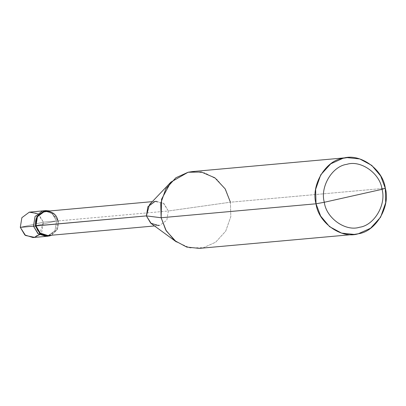 <?xml version="1.0" encoding="UTF-8"?>
<svg xmlns="http://www.w3.org/2000/svg" width="406" height="406" viewBox="0 0 406 406"><rect width="100%" height="100%" fill="white"/><g stroke="black" fill="none" stroke-linecap="round" stroke-linejoin="round"><path stroke-width="0.3" stroke-dasharray="2.03 1.52" d="M39.392 234.759L43.396 222.158L56.576 220.971L55.003 230.623L47.583 236.14L46.177 236.358L47.583 236.14L55.003 230.623L56.576 220.971L52.465 213.698L44.817 210.719L52.465 213.698L56.576 220.971L33.48 226.152L56.576 220.971L43.396 222.158L20.3 227.34L43.396 222.158L41.823 231.811L34.408 237.327L33.003 237.546M56.576 220.971L55.003 230.623L47.583 236.14L55.003 230.623L56.576 220.971L52.054 213.348L43.873 210.765L52.054 213.348L56.576 220.971L33.48 226.152L56.576 220.971M30.694 211.952L38.874 214.535L43.396 222.158L37.484 213.551M51.679 235.216L57.525 229.217L58.459 220.803L57.525 229.217L51.679 235.216M35.941 225.853C38.474 241.392 61.616 236.201 57.88 220.93L58.459 220.803L49.491 210.902L58.459 220.803L57.88 220.93L56.383 230.1L49.339 235.338L48.004 235.546M154.508 225.954L159.797 225.386L166.841 220.148L168.338 210.978L57.88 220.93L168.338 210.978L166.841 220.148L159.797 225.386L151.194 223.528M176.285 241.849L189.927 247.873L203.457 247.711L215.667 242.199L225.7 231.161L230.811 216.642L230.42 202.208L168.338 210.978L164.044 203.736L156.269 201.28L152.321 201.64M149.489 204.614L154.935 201.493L163.405 203.249L168.338 210.978L230.42 202.208L385.304 188.252L230.42 202.208L230.811 216.642L225.7 231.161L215.667 242.199L203.457 247.711L199.239 248.37M45.812 211.232L53.587 213.688L57.88 220.93M192.317 171.586L204.863 172.89L216.86 179.335L225.802 189.937L230.42 202.208"/><path stroke-width="0.61" d="M48.06 236.19L51.679 235.216L49.466 235.967L40.554 234.115L35.363 225.98L33.48 226.152L35.053 216.499L42.468 210.983L43.873 210.765L42.468 210.983L35.053 216.499L33.48 226.152L38.438 234.115L47.116 236.231L38.438 234.115L33.48 226.152L35.363 225.98L39.884 233.602L48.06 236.19L33.003 237.546L24.822 234.962L20.3 227.34L33.48 226.152L35.053 216.499L42.468 210.983L44.817 210.719L42.468 210.983L35.053 216.499L33.48 226.152L38.002 233.775L46.177 236.358L38.002 233.775L33.48 226.152L20.3 227.34L25.492 235.475L34.408 237.327L39.392 234.759M37.484 213.551L29.288 212.171L21.873 217.687L20.3 227.34L21.873 217.687L29.288 212.171L45.756 210.592L44.35 210.815L36.936 216.327L35.363 225.98L146.399 215.901L150.692 223.143L158.462 225.594M324.308 202.274C319.852 187.004 332.209 166.15 346.78 164.354C360.777 159.746 380.168 173.474 382.041 189.323L324.308 202.274C326.18 218.118 345.577 231.846 359.574 227.238C374.139 225.442 386.497 204.588 382.041 189.323L385.304 188.252C390.653 206.573 375.824 231.598 358.341 233.754C341.547 239.286 318.274 222.808 316.025 203.792L320.644 216.063L329.586 226.665L341.578 233.11L354.123 234.414L358.341 233.754L370.556 228.243L380.589 217.205L385.7 202.685L385.304 188.252L380.686 175.981L371.749 165.384L359.752 158.934L347.206 157.63L342.989 158.289L330.778 163.801L320.74 174.839L315.629 189.358L316.025 203.792L324.308 202.274L382.041 189.323C386.497 204.588 374.139 225.442 359.574 227.238C345.577 231.846 326.18 218.118 324.308 202.274L316.025 203.792L161.136 217.748L166.257 230.872L176.285 241.849L151.194 223.528L146.399 215.901L161.136 217.748L316.025 203.792C310.676 185.471 325.505 160.451 342.989 158.289C359.787 152.757 383.056 169.236 385.304 188.252L382.041 189.323C380.168 173.474 360.777 159.746 346.78 164.354C332.209 166.15 319.852 187.004 324.308 202.274M154.508 225.954L48.004 235.546L40.235 233.095L35.941 225.853L35.363 225.98L36.936 216.327L44.35 210.815L49.491 210.902L45.756 210.592M354.123 234.414L199.239 248.37L186.694 247.066L174.697 240.616L165.755 230.019L161.136 217.748L146.399 215.901L35.941 225.853L37.433 216.682L44.477 211.445L152.321 201.64M57.88 220.93C55.348 205.39 32.201 210.582 35.941 225.853M156.269 201.28L154.935 201.493L147.891 206.73L146.399 215.901L149.489 204.614L170.906 182.106L161.573 199.179L161.136 217.748L160.746 203.315L165.856 188.795L175.889 177.757L188.1 172.245L192.317 171.586L347.206 157.63M230.42 202.208L225.163 188.866L214.845 177.803L201.391 172.037L188.1 172.245L170.906 182.106"/></g></svg>
